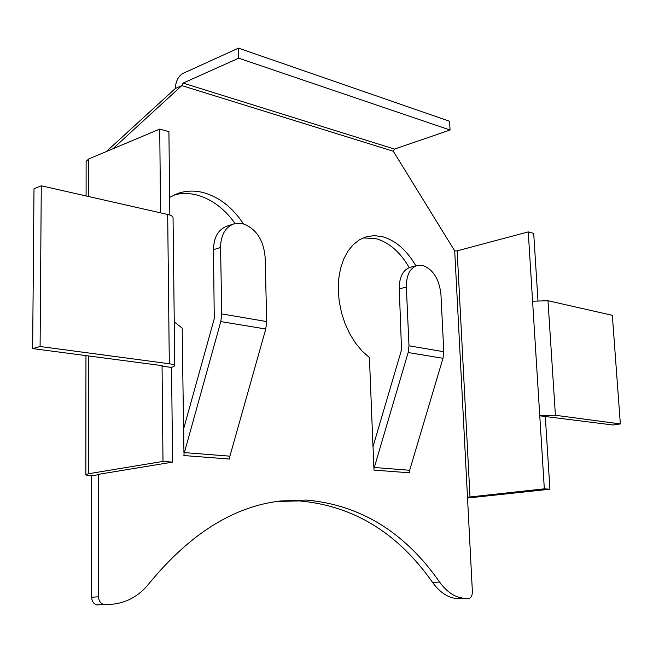 <?xml version="1.0" encoding="UTF-8"?>
<svg xmlns="http://www.w3.org/2000/svg" width="653" height="653" viewBox="0 0 653 653"><rect width="100%" height="100%" fill="white"/><g stroke="black" fill="none" stroke-linecap="round" stroke-linejoin="round"><path stroke-width="0.98" d="M229.88 456.267L265.763 329.014L266.702 321.57L265.11 256.956C263.437 239.545 255.919 228.428 242.541 223.62L233.692 223.938C225.187 227.326 220.804 235.162 220.559 247.454L213.482 249.683C213.751 237.455 218.135 229.644 226.64 226.256L233.692 223.938M174.131 194.961C181.297 193.051 188.668 193.019 196.243 194.855C211.36 198.871 224.314 208.429 235.104 223.546M169.649 197.394L177.379 193.606C185.534 190.7 194.031 190.317 202.863 192.472C218.902 196.822 232.427 207.287 243.455 223.857M374.267 467.581L408.158 352.538L408.982 345.796L406.354 287.075C406.305 275.256 409.929 268.048 417.243 265.445L422.671 265.412C433.119 269.338 439.216 279.019 440.946 294.454L443.787 351.73L442.987 358.293L409.627 470.356M415.855 265.812C406.664 250.026 395.416 240.28 382.103 236.574L374.096 235.627L366.341 236.77L359.485 239.773L353.289 244.597L347.951 251.103L343.658 259.143L340.539 268.473L338.719 278.815L338.262 289.867L339.193 301.27L341.486 312.665L345.07 323.684L349.828 333.993L355.607 343.249L362.211 351.183L369.427 357.566L372.977 446.75L401.53 349.837L399.285 288.855C399.244 277.092 402.885 269.901 410.206 267.306L417.243 265.445M409.235 267.608C400.052 251.87 388.796 242.165 375.459 238.492L363.076 237.945M276.929 501.471L299.384 500.916C353.412 505.675 397.816 532.856 432.588 582.46C440.449 593.234 449.288 598.646 459.1 598.687L469.752 598.279L471.572 596.507L472.437 592.81L454.717 250.923L393.286 151.227L181.82 85.6L175.322 88.498L106.349 151.537M172.596 462.112L171.543 367.435L162.058 366.186L162.989 461.418L172.596 462.112L97.501 474.486L98.464 474.674L98.562 596.785C98.783 600.776 100.44 603.331 103.517 604.458L111.434 604.286C126.462 603.062 139.089 596.05 149.317 583.26C189.86 533.893 233.554 506.475 280.406 500.998L306.355 500.059C360.374 504.883 404.787 532.203 439.591 582.035C447.46 592.859 456.292 598.295 466.103 598.344L469.752 598.279M373.891 470.087L374.055 467.483L409.415 470.25L409.39 472.805L373.891 470.087M373.043 446.758L373.851 467.507M112.855 148.802L181.82 85.6L183.101 83.078L238.712 58.182L450.048 130.02L449.59 121.27L238.492 48.134L238.712 58.182M183.901 455.549L184.146 452.586L229.676 456.153L229.611 459.051L183.901 455.549M183.942 452.619L183.648 429.094M213.482 249.683L214.266 318.68L183.558 429.086L182.195 328.165L174.253 321.864M111.434 604.286L96.587 604.866C93.51 603.747 91.869 601.209 91.649 597.234L91.657 475.784L98.464 474.674L98.464 474.249M454.717 250.923L457.149 250.842L528.253 231.897L532.587 301.221L547.981 300.731L612.334 315.326L620.35 423.928L612.979 424.989L545.312 416.508L549.916 489.228L467.54 498.035M537.95 300.421L533.705 233.423L528.253 231.897M549.916 489.228L544.333 488.828L467.499 497.235M544.333 488.828L539.762 415.781L555.401 415.267L620.35 423.928M532.587 301.221L539.762 415.781L545.312 416.508M183.101 83.078L394.526 149.08L393.286 151.227M238.492 48.134L182.971 73.389C178.245 76.246 175.698 81.282 175.322 88.498M394.526 149.08L450.048 130.02M174.767 365.647L173.045 217.727C173.078 216.412 171.29 215.319 167.682 214.462L41.278 185.787L33.997 188.807L32.65 348.588L161.666 365.574L162.589 365.925L162.058 366.186L162.05 365.639M86.123 161.52L88.628 158.989L159.732 129.098L168.915 131.661L169.845 215.066M162.989 461.418L88.465 473.752L85.845 474.625C85.853 475.147 87.796 475.539 91.657 475.784M159.732 129.098L160.548 212.845M103.517 604.458L96.587 604.866M171.543 367.435L174.767 365.827C174.8 364.962 172.98 364.268 169.307 363.745L40.094 346.506L32.65 348.588M41.278 185.787L40.094 346.506M184.35 452.7L220.796 321.586L221.775 313.922L220.559 247.454M406.354 287.075L399.285 288.855M439.591 582.035L432.588 582.46M457.149 250.842L470.013 497.145M466.103 598.344L459.1 598.687M547.981 300.731L555.401 415.267M408.982 345.796L443.787 351.73M408.158 352.538L442.987 358.293M88.628 158.989L88.612 196.52M88.522 355.942L88.465 473.752M98.562 596.785L91.649 597.234M109.492 604.36L102.554 604.768M167.682 214.462L169.307 363.745M266.702 321.57L221.775 313.922M265.763 329.014L220.796 321.586M86.123 161.283L86.098 195.949M85.951 355.607L85.845 474.625"/></g></svg>
